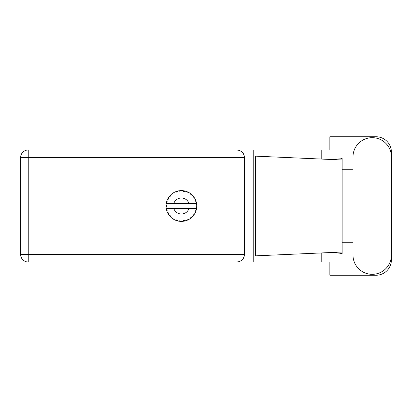 <?xml version="1.0" encoding="UTF-8"?>
<svg xmlns="http://www.w3.org/2000/svg" width="412" height="412" viewBox="0 0 412 412"><rect width="100%" height="100%" fill="white"/><g stroke="black" fill="none" stroke-linecap="round" stroke-linejoin="round"><path stroke-width="0.62" d="M352.991 255.121A19.204 19.204 0 0 0 372.196 274.325A19.204 19.204 0 0 0 391.4 255.121L391.4 156.879A19.204 19.204 0 0 0 372.196 137.675A19.204 19.204 0 0 0 352.991 156.879L352.991 255.121M244.532 157.621L28.232 157.621L28.232 254.379L20.6 254.379A7.632 7.632 0 0 0 28.232 262.011A7.632 7.632 0 0 1 20.6 254.379L20.6 157.621A7.632 7.632 0 0 1 28.232 149.989L236.9 149.989C241.504 150.473 244.048 153.017 244.532 157.621L244.532 254.379C244.048 258.983 241.504 261.527 236.9 262.011L28.232 262.011L28.232 254.379L244.532 254.379M391.4 169.239L391.4 152.141A15.388 15.388 0 0 0 376.012 136.753L329.847 136.753L329.847 149.989L236.9 149.989M391.4 242.761L391.4 259.859A15.388 15.388 0 0 1 376.012 275.247L329.847 275.247L329.847 262.011L236.9 262.011M352.991 242.761L342.156 242.761L342.156 253.488L335.914 252.757L318.198 253.081L342.156 252.026L342.156 159.974L342.156 169.239L352.991 169.239M321.772 252.937L321.772 262.011M321.772 149.989L321.772 159.063M340.832 158.8L342.156 158.512L342.156 159.974L318.198 158.919L333.576 159.29L340.832 158.8M318.198 253.081L255.414 255.857L255.414 156.143L318.198 158.919M253.236 149.989L253.236 262.011M342.156 243.425L342.156 168.575M195.319 212.515L195.628 211.814A15.388 15.388 0 0 0 195.746 211.516L196.133 210.372A15.388 15.388 0 0 0 196.416 209.275L196.627 208.086A15.388 15.388 0 0 0 196.663 207.772L196.756 206.567A15.388 15.388 0 0 0 196.756 205.433L196.756 205.351M195.988 208.462L188.995 208.462A8.003 8.003 0 0 1 173.766 208.462L166.19 208.462A15.388 15.388 0 0 0 166.19 208.487L166.206 208.565M166.304 209.105L166.433 209.672L166.932 209.095L166.19 208.487L166.433 209.672A15.388 15.388 0 0 0 166.515 209.981L166.87 211.135A15.388 15.388 0 0 0 167.287 212.185L167.323 212.262M167.432 212.499L167.818 213.272L168.158 212.587L167.375 212.386M167.612 212.88L167.818 213.272A15.388 15.388 0 0 0 167.972 213.555L167.978 213.565M175.368 220.147L176.47 220.585L176.248 219.853L175.342 220.157L175.909 220.384M176.228 220.502L176.47 220.585A15.388 15.388 0 0 0 176.774 220.683L177.943 221.002L177.381 220.224L176.789 220.688M177.927 220.976L177.943 221.002A15.388 15.388 0 0 0 179.05 221.213L179.375 221.259M179.998 221.326L179.859 220.693L179.05 221.213L179.946 221.321M179.812 221.306L180.25 221.347A15.388 15.388 0 0 0 180.574 221.368L180.616 221.368M180.415 221.357L181.78 221.383L181.048 220.77L180.574 221.368L180.858 221.378M181.677 221.383L181.759 221.368A15.388 15.388 0 0 0 182.907 221.311L182.99 221.306M182.907 221.311L184.102 221.146L183.561 220.611L182.907 221.311L183.345 221.259M183.711 221.208L184.102 221.146A15.388 15.388 0 0 0 184.422 221.084L184.7 221.028M184.731 220.389L184.422 221.084L185.591 220.801L184.731 220.389M185.591 220.801A15.388 15.388 0 0 0 186.667 220.451L186.744 220.42M186.667 220.451L187.784 219.993L187.125 219.611L186.693 220.441M187.455 220.137L187.784 219.993A15.388 15.388 0 0 0 188.078 219.853L188.114 219.838M188.078 219.853L189.139 219.287L188.202 219.102L188.078 219.853L188.33 219.73M189.139 219.287A15.388 15.388 0 0 0 190.097 218.679L190.164 218.633M190.097 218.679L191.065 217.958L190.329 217.752L190.097 218.679L190.674 218.267M190.715 218.231L191.065 217.958A15.388 15.388 0 0 0 191.312 217.752L191.343 217.727M191.312 217.752L192.203 216.939L191.245 216.995L191.41 217.665M192.203 216.939A15.388 15.388 0 0 0 192.976 216.115L193.032 216.053M192.976 216.115L193.733 215.172L192.97 215.157L192.976 216.115L193.197 215.852M193.465 215.528L193.733 215.172A15.388 15.388 0 0 0 193.923 214.915L193.944 214.884M193.923 214.915L194.582 213.905L193.671 214.194L194 214.807M194.582 213.905A15.388 15.388 0 0 0 195.128 212.911L195.164 212.839M195.432 212.273L195.628 211.814L194.881 211.989L195.226 212.705M196.133 210.372L195.324 210.882L195.762 211.48M195.963 208.462L196.431 209.198M166.87 211.135L167.231 210.249L166.525 210.022M167.972 213.555L168.606 214.58L168.729 213.632L168.039 213.668M168.611 214.554L168.606 214.58A15.388 15.388 0 0 0 169.27 215.497L170.053 216.418L170.213 215.672L169.27 215.497L170.053 216.418A15.388 15.388 0 0 0 170.269 216.65L170.28 216.661M170.269 216.65L171.14 217.49L171.026 216.537L170.362 216.748M171.135 217.459L171.14 217.49A15.388 15.388 0 0 0 172.01 218.211L172.999 218.906L172.968 218.144L172.01 218.211L172.999 218.906A15.388 15.388 0 0 0 173.267 219.076L173.385 219.148M173.972 218.782L173.267 219.076L174.317 219.673L173.972 218.782M174.307 219.648L174.317 219.673A15.388 15.388 0 0 0 175.342 220.157L175.594 220.26M175.924 220.389L176.182 220.482M168.096 198.229L167.972 198.445A15.388 15.388 0 0 0 167.818 198.728L167.287 199.815A15.388 15.388 0 0 0 166.87 200.865L166.515 202.019A15.388 15.388 0 0 0 166.433 202.328L166.19 203.513A15.388 15.388 0 0 0 166.19 203.538A15.388 15.388 0 0 0 166.051 204.635L165.99 205.84A15.388 15.388 0 0 0 165.99 206.16L165.99 206.201M166 205.444L165.99 205.84L166.623 205.269L166.041 204.718M166.433 209.672L166.268 208.899M166.268 208.925L166.33 209.219M165.99 205.84L166.031 204.862M166.031 204.908L166.051 204.635M166.613 201.669L166.515 202.019L167.231 201.751L166.845 200.943M166.026 207.071L166.005 206.685M166.072 207.344L166.623 206.731L165.99 206.16L166.051 207.365A15.388 15.388 0 0 0 166.19 208.462M166.515 209.981L166.592 210.259M167.313 212.201L167.818 213.272M166.216 203.492L166.932 202.905L166.422 202.369M166.515 202.019L166.798 201.082M170.45 195.164L170.269 195.35A15.388 15.388 0 0 0 170.053 195.582L169.27 196.503A15.388 15.388 0 0 0 168.606 197.42L168.127 198.172M168.173 198.105L167.972 198.445L168.729 198.368L168.441 197.662M165.99 206.16L166.005 206.675M166.19 208.487L166.304 209.085M166.87 200.865L166.762 201.19M167.313 199.799L168.158 199.413L167.797 198.764M167.622 199.109L167.39 199.583M168.436 197.678L168.22 198.018M170.908 194.722L170.486 195.128M174.018 192.486L173.267 192.924A15.388 15.388 0 0 0 172.999 193.094L172.01 193.789A15.388 15.388 0 0 0 171.14 194.51L171.078 194.567M166.335 202.771L166.237 203.26M169.296 196.498L170.213 196.328L170.022 195.612M170.779 194.84L170.269 195.35L171.026 195.463L171.14 194.51L170.795 194.83M170.269 195.35L170.97 194.665M177.51 191.106L176.774 191.317A15.388 15.388 0 0 0 176.47 191.415L175.342 191.843A15.388 15.388 0 0 0 174.317 192.327L174.245 192.363M196.56 208.529L196.627 208.086L196.091 208.462M196.756 206.567L196.107 207.123L196.668 207.73M196.699 204.543L196.756 205.433L196.663 204.228L196.107 204.877L196.745 205.15M196.689 204.47L196.663 204.228A15.388 15.388 0 0 0 196.627 203.914L196.617 203.873M195.988 203.538L196.627 203.914L196.586 203.631M172.01 193.789L172.968 193.856L172.963 193.115M173.426 192.826L173.972 193.218L174.116 192.435M174.075 192.456L173.648 192.692M180.822 190.622L180.574 190.632A15.388 15.388 0 0 0 180.25 190.653L179.05 190.787A15.388 15.388 0 0 0 177.943 190.998L177.86 191.019M166.19 203.538L188.995 203.538A8.003 8.003 0 0 0 173.766 203.538M188.995 203.538L196.091 203.538M196.627 203.914L196.416 202.725L195.963 203.538M196.416 202.725A15.388 15.388 0 0 0 196.133 201.628L196.107 201.55M195.942 201.03L195.746 200.484L195.324 201.118L196.071 201.422M196.107 201.612L195.746 200.484A15.388 15.388 0 0 0 195.628 200.186L195.515 199.923M194.881 200.011L195.628 200.186L195.128 199.089L194.881 200.011M195.118 199.114L195.128 199.089A15.388 15.388 0 0 0 194.582 198.095L194.541 198.023M194.067 197.297L193.671 197.806L194.582 198.095L194.402 197.806M194.031 197.24L193.923 197.085A15.388 15.388 0 0 0 193.733 196.828L193.707 196.792M193.733 196.828L192.976 195.885L192.97 196.843L193.65 196.72M192.976 195.885A15.388 15.388 0 0 0 192.203 195.061L192.141 195.005M191.245 195.005L192.203 195.061L191.312 194.248L191.245 195.005M191.503 194.412L191.312 194.248A15.388 15.388 0 0 0 191.065 194.042L191.029 194.016M190.153 193.362L190.329 194.248L190.957 193.959M190.097 193.321A15.388 15.388 0 0 0 189.139 192.713L189.072 192.672M188.758 192.497L188.078 192.147L188.202 192.898L189.139 192.713L188.845 192.543M189.139 192.713L188.078 192.147A15.388 15.388 0 0 0 187.784 192.007L187.748 191.992M186.734 191.575L187.125 192.389L187.661 191.956M186.667 191.549A15.388 15.388 0 0 0 185.591 191.199L185.513 191.178M184.664 190.967L184.731 191.611L185.591 191.199L185.261 191.111M185.168 191.086L184.422 190.916A15.388 15.388 0 0 0 184.102 190.854L184.066 190.849M183.01 190.699L183.561 191.389L183.973 190.833M182.907 190.689A15.388 15.388 0 0 0 181.78 190.617L181.697 190.617M181.337 190.612L180.574 190.632L181.048 191.23L181.507 190.612M179.05 190.787L179.859 191.307L180.209 190.658M177.011 191.245L177.381 191.776L177.943 190.998L177.624 191.075M175.342 191.843L176.248 192.147L176.434 191.431M168.611 197.446L167.972 198.445M171.14 194.51L170.583 195.036M173.998 192.497L173.715 192.656M177.593 191.086L177.031 191.24M176.774 191.317L177.732 191.05M181.563 190.612L180.858 190.622M174.307 192.352L173.267 192.924M176.47 191.415L176.202 191.508M185.591 191.199L184.7 190.972M177.943 190.998L177.201 191.189M180.25 190.653L179.328 190.751M181.414 190.612L181.038 190.617M184.422 190.916L185.385 191.142M181.743 190.617L180.574 190.632M183.68 190.787L183.16 190.715M185.24 191.106L184.926 191.024M188.078 192.147L188.953 192.605M191.884 194.752L191.544 194.449M184.102 190.854L182.949 190.694M187.305 191.796L186.868 191.626M188.825 192.533L188.536 192.378M191.683 194.572L191.312 194.248M194.582 198.095L194.083 197.317M187.784 192.007L186.682 191.575M193.923 197.085L194.469 197.909M191.065 194.042L190.102 193.346M192.203 195.061L191.647 194.536M195.896 200.902L195.762 200.52M196.04 201.334L195.947 201.046M196.735 204.991L196.709 204.697M196.74 206.86L196.715 207.246M196.627 208.086L196.457 209.064M196.735 205.418L196.663 204.228M196.663 207.772L196.715 207.262M196.416 209.275L196.483 208.941M195.891 211.114L196.06 210.614M195.453 212.221L195.278 212.607M195.288 212.587L195.422 212.288M193.733 215.172L193.213 215.837M195.118 212.886L195.628 211.814M190.117 218.664L190.375 218.484M173.766 208.462L188.995 208.462M190.102 218.654L191.065 217.958M184.839 220.997L185.106 220.93M182.933 221.311L183.325 221.265M186.682 220.425L187.784 219.993M185.091 220.935L185.349 220.868M179.359 221.254L179.756 221.301M182.928 221.29L184.102 221.146M179.416 221.265L179.735 221.301M176.053 220.435L176.47 220.585M180.574 221.368L181.743 221.383M179.091 221.218L180.25 221.347M177.186 220.806L177.551 220.904M175.682 220.296L175.981 220.41M172.628 218.659L172.999 218.906M169.754 216.084L170.053 216.418M20.6 157.621L28.232 157.621L28.232 149.989"/></g></svg>
